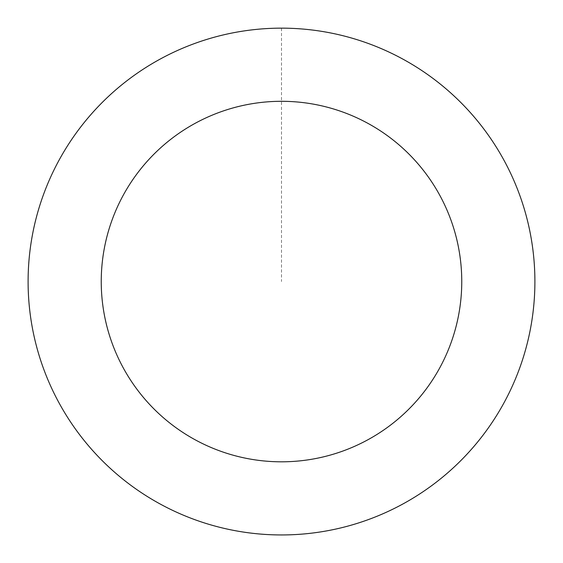 <?xml version="1.0" encoding="UTF-8"?>
<svg xmlns="http://www.w3.org/2000/svg" width="563" height="563" viewBox="0 0 563 563"><rect width="100%" height="100%" fill="white"/><g stroke="black" fill="none" stroke-linecap="round" stroke-linejoin="round"><path stroke-width="0.42" stroke-dasharray="2.81 2.11" d="M274.111 534.829A253.378 253.378 0 0 1 65.857 148.519A253.378 253.378 0 0 1 504.532 161.314A253.378 253.378 0 0 1 274.111 534.829A253.378 253.378 0 0 1 65.857 148.519A253.378 253.378 0 0 1 504.532 161.314A253.378 253.378 0 0 1 274.111 534.829M274.111 534.85A253.406 253.406 0 0 0 534.794 288.946A253.406 253.406 0 0 0 288.889 28.256A253.406 253.406 0 0 0 28.206 274.167A253.406 253.406 0 0 0 274.111 534.85M274.111 534.787A253.343 253.343 0 0 0 534.737 288.946A253.343 253.343 0 0 0 288.889 28.319A253.343 253.343 0 0 0 28.263 274.167A253.343 253.343 0 0 0 274.111 534.787M288.889 28.256A253.406 253.406 0 0 0 58.446 401.799A253.406 253.406 0 0 0 497.164 414.6A253.406 253.406 0 0 0 288.889 28.256M281.5 28.171L281.5 281.556"/><path stroke-width="0.84" d="M288.889 28.256A253.406 253.406 0 0 0 58.446 401.799A253.406 253.406 0 0 0 497.164 414.6A253.406 253.406 0 0 0 288.889 28.256M286.757 101.375A180.251 180.251 0 0 0 122.833 367.09A180.251 180.251 0 0 0 434.91 376.197A180.251 180.251 0 0 0 286.757 101.375"/></g></svg>
